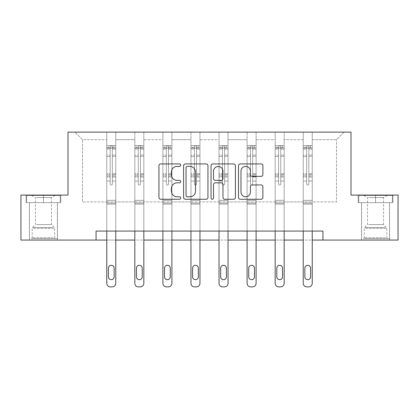<?xml version="1.0" encoding="UTF-8"?>
<svg xmlns="http://www.w3.org/2000/svg" width="419" height="419" viewBox="0 0 419 419"><rect width="100%" height="100%" fill="white"/><g stroke="black" fill="none" stroke-linecap="round" stroke-linejoin="round"><path stroke-width="0.31" stroke-dasharray="2.1 1.57" d="M180.715 165.17A1.236 1.236 0 0 0 179.479 163.934L160.713 163.934A1.765 1.765 0 0 0 158.948 165.704L158.948 197.49A1.765 1.765 0 0 0 160.713 199.255L179.479 199.255A1.236 1.236 0 0 0 180.715 198.019A1.236 1.236 0 0 0 179.479 196.783L177.048 196.783A5.651 5.651 0 0 1 171.397 191.132L171.397 188.482A5.651 5.651 0 0 1 177.048 182.831L179.479 182.831A1.236 1.236 0 0 0 180.715 181.595A1.236 1.236 0 0 0 179.479 180.359L177.048 180.359A5.651 5.651 0 0 1 171.397 174.707L171.397 172.057A5.651 5.651 0 0 1 177.048 166.406L179.479 166.406A1.236 1.236 0 0 0 180.715 165.17M375.56 202.644L392.922 202.644L358.198 202.644L375.56 202.644L375.56 195.086L358.198 195.086L392.922 195.086L375.56 195.086L375.56 202.644L358.737 202.644L392.383 202.644L375.56 202.644L375.56 195.448L358.737 195.448L392.383 195.448L375.56 195.448L375.56 202.644M375.56 240.066L389.591 240.066L375.56 240.066M43.44 202.644L60.802 202.644L43.44 202.644L43.44 195.086L60.802 195.086L26.078 195.086L43.44 195.086L43.44 202.644L26.617 202.644L60.263 202.644L43.44 202.644L43.44 195.448L26.617 195.448L60.263 195.448L43.44 195.448L43.44 202.644M43.44 240.066L57.471 240.066L43.44 240.066M398.05 195.086L398.05 240.066L20.95 240.066L20.95 195.086L67.998 195.086L67.998 132.121L351.002 132.121L351.002 195.086L398.05 195.086M312.234 201.927L312.234 139.674L336.52 139.674L344.078 132.121L312.234 132.121L344.078 132.121L336.52 139.674L312.234 139.674L312.234 132.121L312.234 231.073L303.236 231.073L312.234 231.073L303.236 231.073L312.234 231.073L312.234 132.121L284.166 132.121L312.234 132.121L312.234 201.927L336.52 201.927L336.52 139.674L336.52 201.927L312.234 201.927L312.234 231.073L312.234 201.927L284.166 201.927L303.236 201.927L303.236 139.674L303.236 201.927L312.234 201.927M275.168 132.121L284.166 132.121L284.166 231.073L275.168 231.073L284.166 231.073L275.168 231.073L284.166 231.073L284.166 132.121L256.098 132.121L275.168 132.121L275.168 231.073L275.168 132.121L275.168 201.927L256.098 201.927L275.168 201.927L275.168 139.674L256.098 139.674L256.098 201.927L256.098 132.121L256.098 231.073L247.1 231.073L256.098 231.073L247.1 231.073L256.098 231.073L256.098 132.121L228.03 132.121L256.098 132.121L256.098 139.674L275.168 139.674L275.168 132.121M219.037 132.121L228.03 132.121L228.03 231.073L219.037 231.073L228.03 231.073L219.037 231.073L228.03 231.073L228.03 132.121L199.963 132.121L219.037 132.121L219.037 231.073L219.037 132.121L219.037 201.927L199.963 201.927L219.037 201.927L219.037 139.674L199.963 139.674L199.963 201.927L199.963 132.121L199.963 231.073L190.97 231.073L199.963 231.073L190.97 231.073L199.963 231.073L199.963 132.121L171.9 132.121L199.963 132.121L199.963 139.674L219.037 139.674L219.037 132.121M162.902 132.121L171.9 132.121L171.9 231.073L162.902 231.073L171.9 231.073L162.902 231.073L171.9 231.073L171.9 132.121L143.832 132.121L162.902 132.121L162.902 231.073L162.902 132.121L162.902 201.927L143.832 201.927L162.902 201.927L162.902 139.674L143.832 139.674L143.832 201.927L143.832 132.121L143.832 231.073L134.834 231.073L143.832 231.073L134.834 231.073L143.832 231.073L143.832 132.121L115.764 132.121L143.832 132.121L143.832 139.674L162.902 139.674L162.902 132.121M106.766 132.121L115.764 132.121L115.764 231.073L106.766 231.073L115.764 231.073L106.766 231.073L115.764 231.073L115.764 132.121L74.922 132.121L106.766 132.121L106.766 231.073L106.766 132.121L106.766 201.927L82.48 201.927L82.48 139.674L106.766 139.674L82.48 139.674L74.922 132.121L82.48 139.674L82.48 201.927L106.766 201.927L106.766 132.121M96.066 240.066L96.066 231.073L96.066 240.066L96.066 231.073L322.934 231.073L96.066 231.073L322.934 231.073L322.934 240.066M303.236 139.674L284.166 139.674L284.166 201.927L284.166 132.121L284.166 139.674L303.236 139.674L303.236 132.121L303.236 231.073L303.236 139.674M247.1 139.674L247.1 201.927L228.03 201.927L247.1 201.927L247.1 139.674L228.03 139.674L228.03 201.927L228.03 132.121L228.03 139.674L247.1 139.674L247.1 132.121L247.1 231.073L247.1 139.674M190.97 139.674L190.97 201.927L171.9 201.927L190.97 201.927L190.97 139.674L171.9 139.674L171.9 201.927L171.9 132.121L171.9 139.674L190.97 139.674L190.97 132.121L190.97 231.073L190.97 139.674M134.834 139.674L134.834 201.927L115.764 201.927L134.834 201.927L134.834 139.674L115.764 139.674L115.764 201.927L115.764 132.121L115.764 139.674L134.834 139.674L134.834 132.121L134.834 231.073L134.834 139.674M115.764 231.073L115.764 181.055L115.764 200.345L115.764 181.055L112.344 181.055L115.764 181.055L112.344 181.055L115.764 181.055L115.764 174.728L112.344 174.728L115.764 174.728L115.764 173.707L112.344 173.707L115.764 173.707L115.764 156.434L112.344 156.434L112.344 183.972A1.079 1.079 0 0 1 111.265 185.051A1.079 1.079 0 0 0 112.344 183.972A1.079 1.079 -30.6 0 1 111.265 185.051A1.079 1.079 -30.6 0 1 110.187 183.972A1.079 1.079 149.4 0 0 111.265 185.051A1.079 1.079 149.4 0 0 112.344 183.972L112.344 156.434L115.764 156.434L115.764 149.085L112.344 149.085L112.344 156.434L112.344 148.462C111.627 147.834 110.909 147.834 110.187 148.462L110.187 174.728L110.187 148.462C110.904 147.834 111.627 147.834 112.344 148.462L112.344 149.085L115.764 149.085L115.764 181.055L115.764 176.98L112.344 176.98L112.344 183.972L112.344 176.98L115.764 176.98L115.764 175.959L112.344 175.959L112.344 176.98L112.344 175.959L115.764 175.959L115.764 155.15L112.344 155.15L115.764 155.15L115.764 147.802L112.344 147.802L112.344 145.87L112.344 175.959L112.344 147.802L115.764 147.802L115.764 145.65L115.764 147.991L106.766 147.991L106.766 145.65L108.568 145.65L108.568 147.986L106.814 147.986L108.568 147.986L108.568 145.65L106.766 145.65L106.766 147.991L115.717 147.986L108.568 147.986L113.968 147.986L113.968 145.65L108.568 145.65L115.717 145.65L106.814 145.65L115.764 145.65L113.968 145.65L113.968 147.986L115.764 147.991L115.764 145.65L115.764 283.281L115.764 204.121L106.766 204.121L106.766 240.066L115.764 240.066L115.764 204.121L106.766 204.121L106.766 200.345L106.766 283.281A3.598 3.598 149.4 0 0 110.37 286.879A3.598 3.598 -30.6 0 1 106.766 283.281L106.766 181.055L106.766 200.345L115.764 200.345L115.764 204.121L115.764 200.345L106.766 200.345L106.766 181.055L106.766 231.073L106.766 201.927L115.764 201.927L115.764 231.073L115.764 201.927L106.766 201.927L106.766 231.073M143.832 231.073L143.832 181.055L143.832 200.345L143.832 181.055L140.412 181.055L143.832 181.055L140.412 181.055L143.832 181.055L143.832 174.728L140.412 174.728L143.832 174.728L143.832 173.707L140.412 173.707L143.832 173.707L143.832 156.434L140.412 156.434L140.412 183.972A1.079 1.079 0 0 1 139.333 185.051A1.079 1.079 0 0 0 140.412 183.972A1.079 1.079 -30.6 0 1 139.333 185.051A1.079 1.079 -30.6 0 1 138.254 183.972A1.079 1.079 149.4 0 0 139.333 185.051A1.079 1.079 149.4 0 0 140.412 183.972L140.412 156.434L143.832 156.434L143.832 149.085L140.412 149.085L140.412 156.434L140.412 148.462C139.695 147.834 138.977 147.834 138.254 148.462L138.254 174.728L138.254 148.462C138.972 147.834 139.689 147.834 140.412 148.462L140.412 149.085L143.832 149.085L143.832 181.055L143.832 176.98L140.412 176.98L140.412 183.972L140.412 176.98L143.832 176.98L143.832 175.959L140.412 175.959L140.412 176.98L140.412 175.959L143.832 175.959L143.832 155.15L140.412 155.15L143.832 155.15L143.832 147.802L140.412 147.802L140.412 145.87L140.412 175.959L140.412 147.802L143.832 147.802L143.832 145.65L143.832 147.991L134.834 147.991L134.834 145.65L136.636 145.65L136.636 147.986L134.881 147.986L136.636 147.986L136.636 145.65L134.834 145.65L134.834 147.991L143.785 147.986L136.636 147.986L142.031 147.986L142.031 145.65L136.636 145.65L143.785 145.65L134.881 145.65L143.832 145.65L142.031 145.65L142.031 147.986L143.832 147.991L143.832 145.65L143.832 283.281L143.832 204.121L134.834 204.121L134.834 240.066L143.832 240.066L143.832 204.121L134.834 204.121L134.834 200.345L134.834 283.281A3.598 3.598 149.4 0 0 138.432 286.879A3.598 3.598 -30.6 0 1 134.834 283.281L134.834 181.055L134.834 200.345L143.832 200.345L143.832 204.121L143.832 200.345L134.834 200.345L134.834 181.055L134.834 231.073L134.834 201.927L143.832 201.927L143.832 231.073L143.832 201.927L134.834 201.927L134.834 231.073M171.9 231.073L171.9 181.055L171.9 200.345L171.9 181.055L168.48 181.055L171.9 181.055L168.48 181.055L171.9 181.055L171.9 174.728L168.48 174.728L171.9 174.728L171.9 173.707L168.48 173.707L171.9 173.707L171.9 156.434L168.48 156.434L168.48 183.972A1.079 1.079 0 0 1 167.401 185.051A1.079 1.079 0 0 0 168.48 183.972A1.079 1.079 -30.6 0 1 167.401 185.051A1.079 1.079 -30.6 0 1 166.322 183.972A1.079 1.079 149.4 0 0 167.401 185.051A1.079 1.079 149.4 0 0 168.48 183.972L168.48 156.434L171.9 156.434L171.9 149.085L168.48 149.085L168.48 156.434L168.48 148.462C167.762 147.834 167.04 147.834 166.322 148.462L166.322 174.728L166.322 148.462C167.04 147.834 167.757 147.834 168.48 148.462L168.48 149.085L171.9 149.085L171.9 181.055L171.9 176.98L168.48 176.98L168.48 183.972L168.48 176.98L171.9 176.98L171.9 175.959L168.48 175.959L168.48 176.98L168.48 175.959L171.9 175.959L171.9 155.15L168.48 155.15L171.9 155.15L171.9 147.802L168.48 147.802L168.48 145.87L168.48 175.959L168.48 147.802L171.9 147.802L171.9 145.65L171.9 147.991L162.902 147.991L162.902 145.65L164.704 145.65L164.704 147.986L162.949 147.986L164.704 147.986L164.704 145.65L162.902 145.65L162.902 147.991L171.853 147.986L164.704 147.986L170.098 147.986L170.098 145.65L164.704 145.65L171.853 145.65L162.949 145.65L171.9 145.65L170.098 145.65L170.098 147.986L171.9 147.991L171.9 145.65L171.9 283.281L171.9 204.121L162.902 204.121L162.902 240.066L171.9 240.066L171.9 204.121L162.902 204.121L162.902 200.345L162.902 283.281A3.598 3.598 149.4 0 0 166.5 286.879A3.598 3.598 -30.6 0 1 162.902 283.281L162.902 181.055L162.902 200.345L171.9 200.345L171.9 204.121L171.9 200.345L162.902 200.345L162.902 181.055L162.902 231.073L162.902 201.927L171.9 201.927L171.9 231.073L171.9 201.927L162.902 201.927L162.902 231.073M199.963 231.073L199.963 181.055L199.963 200.345L199.963 181.055L196.548 181.055L199.963 181.055L196.548 181.055L199.963 181.055L199.963 174.728L196.548 174.728L199.963 174.728L199.963 173.707L196.548 173.707L199.963 173.707L199.963 156.434L196.548 156.434L196.548 183.972A1.079 1.079 0 0 1 195.469 185.051A1.079 1.079 0 0 0 196.548 183.972A1.079 1.079 -30.6 0 1 195.469 185.051A1.079 1.079 -30.6 0 1 194.39 183.972A1.079 1.079 149.4 0 0 195.469 185.051A1.079 1.079 149.4 0 0 196.548 183.972L196.548 156.434L199.963 156.434L199.963 149.085L196.548 149.085L196.548 156.434L196.548 148.462C195.83 147.834 195.107 147.834 194.39 148.462L194.39 174.728L194.39 148.462C195.107 147.834 195.825 147.834 196.548 148.462L196.548 149.085L199.963 149.085L199.963 181.055L199.963 176.98L196.548 176.98L196.548 183.972L196.548 176.98L199.963 176.98L199.963 175.959L196.548 175.959L196.548 176.98L196.548 175.959L199.963 175.959L199.963 155.15L196.548 155.15L199.963 155.15L199.963 147.802L196.548 147.802L196.548 145.87L196.548 175.959L196.548 147.802L199.963 147.802L199.963 145.65L199.963 147.991L190.97 147.991L190.97 145.65L192.766 145.65L192.766 147.986L191.012 147.986L192.766 147.986L192.766 145.65L190.97 145.65L190.97 147.991L199.921 147.986L192.766 147.986L198.166 147.986L198.166 145.65L192.766 145.65L199.921 145.65L191.012 145.65L199.963 145.65L198.166 145.65L198.166 147.986L199.963 147.991L199.963 145.65L199.963 283.281L199.963 204.121L190.97 204.121L190.97 240.066L199.963 240.066L199.963 204.121L190.97 204.121L190.97 200.345L190.97 283.281A3.598 3.598 149.4 0 0 194.568 286.879A3.598 3.598 -30.6 0 1 190.97 283.281L190.97 181.055L190.97 200.345L199.963 200.345L199.963 204.121L199.963 200.345L190.97 200.345L190.97 181.055L190.97 231.073L190.97 201.927L199.963 201.927L199.963 231.073L199.963 201.927L190.97 201.927L190.97 231.073M228.03 231.073L228.03 181.055L228.03 200.345L228.03 181.055L224.61 181.055L228.03 181.055L224.61 181.055L228.03 181.055L228.03 174.728L224.61 174.728L228.03 174.728L228.03 173.707L224.61 173.707L228.03 173.707L228.03 156.434L224.61 156.434L224.61 183.972A1.079 1.079 0 0 1 223.531 185.051A1.079 1.079 0 0 0 224.61 183.972A1.079 1.079 -30.6 0 1 223.531 185.051A1.079 1.079 -30.6 0 1 222.452 183.972A1.079 1.079 149.4 0 0 223.531 185.051A1.079 1.079 149.4 0 0 224.61 183.972L224.61 156.434L228.03 156.434L228.03 149.085L224.61 149.085L224.61 156.434L224.61 148.462C223.893 147.834 223.175 147.834 222.452 148.462L222.452 174.728L222.452 148.462C223.17 147.834 223.893 147.834 224.61 148.462L224.61 149.085L228.03 149.085L228.03 181.055L228.03 176.98L224.61 176.98L224.61 183.972L224.61 176.98L228.03 176.98L228.03 175.959L224.61 175.959L224.61 176.98L224.61 175.959L228.03 175.959L228.03 155.15L224.61 155.15L228.03 155.15L228.03 147.802L224.61 147.802L224.61 145.87L224.61 175.959L224.61 147.802L228.03 147.802L228.03 145.65L228.03 147.991L219.037 147.991L219.037 145.65L220.834 145.65L220.834 147.986L219.079 147.986L220.834 147.986L220.834 145.65L219.037 145.65L219.037 147.991L227.988 147.986L220.834 147.986L226.234 147.986L226.234 145.65L220.834 145.65L227.988 145.65L219.079 145.65L228.03 145.65L226.234 145.65L226.234 147.986L228.03 147.991L228.03 145.65L228.03 283.281L228.03 204.121L219.037 204.121L219.037 240.066L228.03 240.066L228.03 204.121L219.037 204.121L219.037 200.345L219.037 283.281A3.598 3.598 149.4 0 0 222.636 286.879A3.598 3.598 -30.6 0 1 219.037 283.281L219.037 181.055L219.037 200.345L228.03 200.345L228.03 204.121L228.03 200.345L219.037 200.345L219.037 181.055L219.037 231.073L219.037 201.927L228.03 201.927L228.03 231.073L228.03 201.927L219.037 201.927L219.037 231.073M256.098 231.073L256.098 181.055L256.098 200.345L256.098 181.055L252.678 181.055L256.098 181.055L252.678 181.055L256.098 181.055L256.098 174.728L252.678 174.728L256.098 174.728L256.098 173.707L252.678 173.707L256.098 173.707L256.098 156.434L252.678 156.434L252.678 183.972A1.079 1.079 0 0 1 251.599 185.051A1.079 1.079 0 0 0 252.678 183.972A1.079 1.079 -30.6 0 1 251.599 185.051A1.079 1.079 -30.6 0 1 250.52 183.972A1.079 1.079 149.4 0 0 251.599 185.051A1.079 1.079 149.4 0 0 252.678 183.972L252.678 156.434L256.098 156.434L256.098 149.085L252.678 149.085L252.678 156.434L252.678 148.462C251.96 147.834 251.243 147.834 250.52 148.462L250.52 174.728L250.52 148.462C251.238 147.834 251.96 147.834 252.678 148.462L252.678 149.085L256.098 149.085L256.098 181.055L256.098 176.98L252.678 176.98L252.678 183.972L252.678 176.98L256.098 176.98L256.098 175.959L252.678 175.959L252.678 176.98L252.678 175.959L256.098 175.959L256.098 155.15L252.678 155.15L256.098 155.15L256.098 147.802L252.678 147.802L252.678 145.87L252.678 175.959L252.678 147.802L256.098 147.802L256.098 145.65L256.098 147.991L247.1 147.991L247.1 145.65L248.902 145.65L248.902 147.986L247.147 147.986L248.902 147.986L248.902 145.65L247.1 145.65L247.1 147.991L256.051 147.986L248.902 147.986L254.296 147.986L254.296 145.65L248.902 145.65L256.051 145.65L247.147 145.65L256.098 145.65L254.296 145.65L254.296 147.986L256.098 147.991L256.098 145.65L256.098 283.281L256.098 204.121L247.1 204.121L247.1 240.066L256.098 240.066L256.098 204.121L247.1 204.121L247.1 200.345L247.1 283.281A3.598 3.598 149.4 0 0 250.698 286.879A3.598 3.598 -30.6 0 1 247.1 283.281L247.1 181.055L247.1 200.345L256.098 200.345L256.098 204.121L256.098 200.345L247.1 200.345L247.1 181.055L247.1 231.073L247.1 201.927L256.098 201.927L256.098 231.073L256.098 201.927L247.1 201.927L247.1 231.073M284.166 231.073L284.166 181.055L284.166 200.345L284.166 181.055L280.746 181.055L284.166 181.055L280.746 181.055L284.166 181.055L284.166 174.728L280.746 174.728L284.166 174.728L284.166 173.707L280.746 173.707L284.166 173.707L284.166 156.434L280.746 156.434L280.746 183.972A1.079 1.079 0 0 1 279.667 185.051A1.079 1.079 0 0 0 280.746 183.972A1.079 1.079 -30.6 0 1 279.667 185.051A1.079 1.079 -30.6 0 1 278.588 183.972A1.079 1.079 149.4 0 0 279.667 185.051A1.079 1.079 149.4 0 0 280.746 183.972L280.746 156.434L284.166 156.434L284.166 149.085L280.746 149.085L280.746 156.434L280.746 148.462C280.028 147.834 279.311 147.834 278.588 148.462L278.588 174.728L278.588 148.462C279.305 147.834 280.023 147.834 280.746 148.462L280.746 149.085L284.166 149.085L284.166 181.055L284.166 176.98L280.746 176.98L280.746 183.972L280.746 176.98L284.166 176.98L284.166 175.959L280.746 175.959L280.746 176.98L280.746 175.959L284.166 175.959L284.166 155.15L280.746 155.15L284.166 155.15L284.166 147.802L280.746 147.802L280.746 145.87L280.746 175.959L280.746 147.802L284.166 147.802L284.166 145.65L284.166 147.991L275.168 147.991L275.168 145.65L276.969 145.65L276.969 147.986L275.215 147.986L276.969 147.986L276.969 145.65L275.168 145.65L275.168 147.991L284.119 147.986L276.969 147.986L282.364 147.986L282.364 145.65L276.969 145.65L284.119 145.65L275.215 145.65L284.166 145.65L282.364 145.65L282.364 147.986L284.166 147.991L284.166 145.65L284.166 283.281L284.166 204.121L275.168 204.121L275.168 240.066L284.166 240.066L284.166 204.121L275.168 204.121L275.168 200.345L275.168 283.281A3.598 3.598 149.4 0 0 278.766 286.879A3.598 3.598 -30.6 0 1 275.168 283.281L275.168 181.055L275.168 200.345L284.166 200.345L284.166 204.121L284.166 200.345L275.168 200.345L275.168 181.055L275.168 231.073L275.168 201.927L284.166 201.927L284.166 231.073L284.166 201.927L275.168 201.927L275.168 231.073M312.234 231.073L312.234 181.055L312.234 200.345L312.234 181.055L308.813 181.055L312.234 181.055L308.813 181.055L312.234 181.055L312.234 174.728L308.813 174.728L312.234 174.728L312.234 173.707L308.813 173.707L312.234 173.707L312.234 156.434L308.813 156.434L308.813 183.972A1.079 1.079 0 0 1 307.735 185.051A1.079 1.079 0 0 0 308.813 183.972A1.079 1.079 -30.6 0 1 307.735 185.051A1.079 1.079 -30.6 0 1 306.656 183.972A1.079 1.079 149.4 0 0 307.735 185.051A1.079 1.079 149.4 0 0 308.813 183.972L308.813 156.434L312.234 156.434L312.234 149.085L308.813 149.085L308.813 156.434L308.813 148.462C308.096 147.834 307.373 147.834 306.656 148.462L306.656 174.728L306.656 148.462C307.373 147.834 308.091 147.834 308.813 148.462L308.813 149.085L312.234 149.085L312.234 181.055L312.234 176.98L308.813 176.98L308.813 183.972L308.813 176.98L312.234 176.98L312.234 175.959L308.813 175.959L308.813 176.98L308.813 175.959L312.234 175.959L312.234 155.15L308.813 155.15L312.234 155.15L312.234 147.802L308.813 147.802L308.813 145.87L308.813 175.959L308.813 147.802L312.234 147.802L312.234 145.65L312.234 147.991L303.236 147.991L303.236 145.65L305.032 145.65L305.032 147.986L303.283 147.986L305.032 147.986L305.032 145.65L303.236 145.65L303.236 147.991L312.186 147.986L305.032 147.986L310.432 147.986L310.432 145.65L305.032 145.65L312.186 145.65L303.283 145.65L312.234 145.65L310.432 145.65L310.432 147.986L312.234 147.991L312.234 145.65L312.234 283.281L312.234 204.121L303.236 204.121L303.236 240.066L312.234 240.066L312.234 204.121L303.236 204.121L303.236 200.345L303.236 283.281A3.598 3.598 149.4 0 0 306.834 286.879A3.598 3.598 -30.6 0 1 303.236 283.281L303.236 181.055L303.236 200.345L312.234 200.345L312.234 204.121L312.234 200.345L303.236 200.345L303.236 181.055L303.236 231.073M207.955 197.49L207.955 165.704A1.765 1.765 0 0 0 206.19 163.934L185.35 163.934A1.765 1.765 0 0 0 183.585 165.704L183.585 197.49A1.765 1.765 0 0 0 185.35 199.255L206.19 199.255A1.765 1.765 0 0 0 207.955 197.49M187.293 166.406A1.236 1.236 0 0 0 186.057 167.642L186.057 195.547A1.236 1.236 0 0 0 187.293 196.783L189.854 196.783A5.651 5.651 0 0 0 195.505 191.132L195.505 172.057A5.651 5.651 0 0 0 189.854 166.406L187.293 166.406M212.81 163.934L233.65 163.934A1.765 1.765 0 0 1 235.415 165.704L235.415 197.49A1.765 1.765 0 0 1 233.65 199.255L224.731 199.255A1.765 1.765 0 0 1 222.966 197.49L222.966 184.596A1.765 1.765 0 0 0 221.201 182.831L215.282 182.831A1.765 1.765 0 0 0 213.517 184.596L213.517 198.019A1.236 1.236 0 0 1 212.281 199.255A1.236 1.236 0 0 1 211.045 198.019L211.045 165.704A1.765 1.765 0 0 1 212.81 163.934M222.966 171.219A4.724 4.724 0 0 0 218.241 166.495A4.724 4.724 0 0 0 213.517 171.219L213.517 178.594A1.765 1.765 0 0 0 215.282 180.359L221.201 180.359A1.765 1.765 0 0 0 222.966 178.594L222.966 171.219M252.191 176.383L261.11 176.383A1.765 1.765 0 0 0 262.875 174.618L262.875 165.704A1.765 1.765 0 0 0 261.11 163.934L240.27 163.934A1.765 1.765 0 0 0 238.505 165.704L238.505 197.49A1.765 1.765 0 0 0 240.27 199.255L261.11 199.255A1.765 1.765 0 0 0 262.875 197.49L262.875 186.717A1.765 1.765 0 0 0 261.11 184.952L252.191 184.952A1.765 1.765 0 0 0 250.426 186.717L250.426 192.059A4.724 4.724 0 0 1 245.702 196.783A4.724 4.724 0 0 1 240.977 192.059L240.977 171.13A4.724 4.724 0 0 1 245.702 166.406A4.724 4.724 0 0 1 250.426 171.13L250.426 174.618A1.765 1.765 0 0 0 252.191 176.383M60.802 202.644L60.802 195.086L60.802 202.644M26.078 202.644L26.078 195.086L26.078 202.644M358.198 202.644L358.198 195.086L358.198 202.644M392.922 202.644L392.922 195.086L392.922 202.644M106.766 145.65L106.766 181.055L110.187 181.055L110.187 183.972L110.187 175.959L110.187 183.972A1.079 1.079 0 0 0 111.265 185.051A1.079 1.079 0 0 1 110.187 183.972L110.187 174.728L110.187 181.055L106.766 181.055L110.187 181.055L106.766 181.055L106.766 174.728L106.766 181.055L106.766 176.98L110.187 176.98L106.766 176.98L106.766 175.959L110.187 175.959L110.187 155.15L110.187 175.959L106.766 175.959L106.766 155.15L110.187 155.15L110.187 147.802L110.187 155.15L106.766 155.15L106.766 147.802L110.187 147.802L110.187 145.87L110.187 147.802L106.766 147.802L106.766 145.65M106.766 147.991L106.766 174.728L110.187 174.728L106.766 174.728L106.766 173.707L110.187 173.707L106.766 173.707L106.766 156.434L110.187 156.434L106.766 156.434L106.766 149.085L110.187 149.085L106.766 149.085L106.766 147.991M108.39 276.807A2.881 2.881 149.4 0 0 111.265 279.683A2.881 2.881 149.4 0 0 114.146 276.807L114.146 268.17A2.881 2.881 149.4 0 0 111.265 265.29A2.881 2.881 149.4 0 0 108.39 268.17L108.39 276.807A2.881 2.881 0 0 0 111.265 279.683A2.881 2.881 0 0 0 114.146 276.807L114.146 268.17L114.146 276.807M115.764 283.281A3.598 3.598 0 0 1 112.166 286.879A3.598 3.598 149.4 0 0 115.764 283.281A3.598 3.598 -30.6 0 1 112.166 286.879L110.37 286.879A3.598 3.598 0 0 1 106.766 283.281M112.344 145.87L110.187 145.87L112.344 145.87L112.344 148.462L112.344 145.87M110.187 148.462L110.187 145.87L110.187 148.462M108.39 268.17A2.881 2.881 0 0 1 111.265 265.29A2.881 2.881 0 0 1 114.146 268.17M112.166 286.879L110.37 286.879M134.834 145.65L134.834 181.055L138.254 181.055L138.254 183.972L138.254 175.959L138.254 183.972A1.079 1.079 0 0 0 139.333 185.051A1.079 1.079 0 0 1 138.254 183.972L138.254 174.728L138.254 181.055L134.834 181.055L138.254 181.055L134.834 181.055L134.834 174.728L134.834 181.055L134.834 176.98L138.254 176.98L134.834 176.98L134.834 175.959L138.254 175.959L138.254 155.15L138.254 175.959L134.834 175.959L134.834 155.15L138.254 155.15L138.254 147.802L138.254 155.15L134.834 155.15L134.834 147.802L138.254 147.802L138.254 145.87L138.254 147.802L134.834 147.802L134.834 145.65M134.834 147.991L134.834 174.728L138.254 174.728L134.834 174.728L134.834 173.707L138.254 173.707L134.834 173.707L134.834 156.434L138.254 156.434L134.834 156.434L134.834 149.085L138.254 149.085L134.834 149.085L134.834 147.991M136.453 276.807A2.881 2.881 149.4 0 0 139.333 279.683A2.881 2.881 149.4 0 0 142.214 276.807L142.214 268.17A2.881 2.881 149.4 0 0 139.333 265.29A2.881 2.881 149.4 0 0 136.453 268.17L136.453 276.807A2.881 2.881 0 0 0 139.333 279.683A2.881 2.881 0 0 0 142.214 276.807L142.214 268.17L142.214 276.807M143.832 283.281A3.598 3.598 0 0 1 140.234 286.879A3.598 3.598 149.4 0 0 143.832 283.281A3.598 3.598 -30.6 0 1 140.234 286.879L138.432 286.879A3.598 3.598 0 0 1 134.834 283.281M140.412 145.87L138.254 145.87L140.412 145.87L140.412 148.462L140.412 145.87M138.254 148.462L138.254 145.87L138.254 148.462M162.902 145.65L162.902 181.055L166.322 181.055L166.322 183.972L166.322 175.959L166.322 183.972A1.079 1.079 0 0 0 167.401 185.051A1.079 1.079 0 0 1 166.322 183.972L166.322 174.728L166.322 181.055L162.902 181.055L166.322 181.055L162.902 181.055L162.902 174.728L162.902 181.055L162.902 176.98L166.322 176.98L162.902 176.98L162.902 175.959L166.322 175.959L166.322 155.15L166.322 175.959L162.902 175.959L162.902 155.15L166.322 155.15L166.322 147.802L166.322 155.15L162.902 155.15L162.902 147.802L166.322 147.802L166.322 145.87L166.322 147.802L162.902 147.802L162.902 145.65M162.902 147.991L162.902 174.728L166.322 174.728L162.902 174.728L162.902 173.707L166.322 173.707L162.902 173.707L162.902 156.434L166.322 156.434L162.902 156.434L162.902 149.085L166.322 149.085L162.902 149.085L162.902 147.991M164.52 276.807A2.881 2.881 149.4 0 0 167.401 279.683A2.881 2.881 149.4 0 0 170.276 276.807L170.276 268.17A2.881 2.881 149.4 0 0 167.401 265.29A2.881 2.881 149.4 0 0 164.52 268.17L164.52 276.807A2.881 2.881 0 0 0 167.401 279.683A2.881 2.881 0 0 0 170.276 276.807L170.276 268.17L170.276 276.807M171.9 283.281A3.598 3.598 0 0 1 168.302 286.879A3.598 3.598 149.4 0 0 171.9 283.281A3.598 3.598 -30.6 0 1 168.302 286.879L166.5 286.879A3.598 3.598 0 0 1 162.902 283.281M168.48 145.87L166.322 145.87L168.48 145.87L168.48 148.462L168.48 145.87M166.322 148.462L166.322 145.87L166.322 148.462M136.453 268.17A2.881 2.881 0 0 1 139.333 265.29A2.881 2.881 0 0 1 142.214 268.17M140.234 286.879L138.432 286.879M164.52 268.17A2.881 2.881 0 0 1 167.401 265.29A2.881 2.881 0 0 1 170.276 268.17M168.302 286.879L166.5 286.879M32.923 238.626L55.586 238.626L32.923 238.626M53.176 237.73L32.195 237.73L53.176 237.73M33.311 195.448L55.135 195.448L33.311 195.448M36.505 197.579L51.448 197.579L36.505 197.579M36.505 224.594L51.448 224.594L36.505 224.594M31.362 238.626L57.382 238.626L31.362 238.626M31.362 202.644L57.382 202.644L31.362 202.644M60.263 202.644L60.263 195.448L60.263 202.644M26.617 202.644L26.617 195.448L26.617 202.644M365.043 238.626L387.706 238.626L365.043 238.626M385.297 237.73L364.315 237.73L385.297 237.73M365.431 195.448L387.256 195.448L365.431 195.448M368.626 197.579L383.568 197.579L368.626 197.579M368.626 224.594L383.568 224.594L368.626 224.594M363.488 238.626L389.502 238.626L363.488 238.626M363.488 202.644L389.502 202.644L363.488 202.644M392.383 202.644L392.383 195.448L392.383 202.644M358.737 202.644L358.737 195.448L358.737 202.644M190.97 145.65L190.97 181.055L194.39 181.055L194.39 183.972L194.39 175.959L194.39 183.972A1.079 1.079 0 0 0 195.469 185.051A1.079 1.079 0 0 1 194.39 183.972L194.39 174.728L194.39 181.055L190.97 181.055L194.39 181.055L190.97 181.055L190.97 174.728L190.97 181.055L190.97 176.98L194.39 176.98L190.97 176.98L190.97 175.959L194.39 175.959L194.39 155.15L194.39 175.959L190.97 175.959L190.97 155.15L194.39 155.15L194.39 147.802L194.39 155.15L190.97 155.15L190.97 147.802L194.39 147.802L194.39 145.87L194.39 147.802L190.97 147.802L190.97 145.65M190.97 147.991L190.97 174.728L194.39 174.728L190.97 174.728L190.97 173.707L194.39 173.707L190.97 173.707L190.97 156.434L194.39 156.434L190.97 156.434L190.97 149.085L194.39 149.085L190.97 149.085L190.97 147.991M192.588 276.807A2.881 2.881 149.4 0 0 195.469 279.683A2.881 2.881 149.4 0 0 198.344 276.807L198.344 268.17A2.881 2.881 149.4 0 0 195.469 265.29A2.881 2.881 149.4 0 0 192.588 268.17L192.588 276.807A2.881 2.881 0 0 0 195.469 279.683A2.881 2.881 0 0 0 198.344 276.807L198.344 268.17L198.344 276.807M199.963 283.281A3.598 3.598 0 0 1 196.364 286.879A3.598 3.598 149.4 0 0 199.963 283.281A3.598 3.598 -30.6 0 1 196.364 286.879L194.568 286.879A3.598 3.598 0 0 1 190.97 283.281M196.548 145.87L194.39 145.87L196.548 145.87L196.548 148.462L196.548 145.87M194.39 148.462L194.39 145.87L194.39 148.462M192.588 268.17A2.881 2.881 0 0 1 195.469 265.29A2.881 2.881 0 0 1 198.344 268.17M196.364 286.879L194.568 286.879M219.037 145.65L219.037 181.055L222.452 181.055L222.452 183.972L222.452 175.959L222.452 183.972A1.079 1.079 0 0 0 223.531 185.051A1.079 1.079 0 0 1 222.452 183.972L222.452 174.728L222.452 181.055L219.037 181.055L222.452 181.055L219.037 181.055L219.037 174.728L219.037 181.055L219.037 176.98L222.452 176.98L219.037 176.98L219.037 175.959L222.452 175.959L222.452 155.15L222.452 175.959L219.037 175.959L219.037 155.15L222.452 155.15L222.452 147.802L222.452 155.15L219.037 155.15L219.037 147.802L222.452 147.802L222.452 145.87L222.452 147.802L219.037 147.802L219.037 145.65M219.037 147.991L219.037 174.728L222.452 174.728L219.037 174.728L219.037 173.707L222.452 173.707L219.037 173.707L219.037 156.434L222.452 156.434L219.037 156.434L219.037 149.085L222.452 149.085L219.037 149.085L219.037 147.991M220.656 276.807A2.881 2.881 149.4 0 0 223.531 279.683A2.881 2.881 149.4 0 0 226.412 276.807L226.412 268.17A2.881 2.881 149.4 0 0 223.531 265.29A2.881 2.881 149.4 0 0 220.656 268.17L220.656 276.807A2.881 2.881 0 0 0 223.531 279.683A2.881 2.881 0 0 0 226.412 276.807L226.412 268.17L226.412 276.807M228.03 283.281A3.598 3.598 0 0 1 224.432 286.879A3.598 3.598 149.4 0 0 228.03 283.281A3.598 3.598 -30.6 0 1 224.432 286.879L222.636 286.879A3.598 3.598 0 0 1 219.037 283.281M224.61 145.87L222.452 145.87L224.61 145.87L224.61 148.462L224.61 145.87M222.452 148.462L222.452 145.87L222.452 148.462M220.656 268.17A2.881 2.881 0 0 1 223.531 265.29A2.881 2.881 0 0 1 226.412 268.17M224.432 286.879L222.636 286.879M247.1 145.65L247.1 181.055L250.52 181.055L250.52 183.972L250.52 175.959L250.52 183.972A1.079 1.079 0 0 0 251.599 185.051A1.079 1.079 0 0 1 250.52 183.972L250.52 174.728L250.52 181.055L247.1 181.055L250.52 181.055L247.1 181.055L247.1 174.728L247.1 181.055L247.1 176.98L250.52 176.98L247.1 176.98L247.1 175.959L250.52 175.959L250.52 155.15L250.52 175.959L247.1 175.959L247.1 155.15L250.52 155.15L250.52 147.802L250.52 155.15L247.1 155.15L247.1 147.802L250.52 147.802L250.52 145.87L250.52 147.802L247.1 147.802L247.1 145.65M247.1 147.991L247.1 174.728L250.52 174.728L247.1 174.728L247.1 173.707L250.52 173.707L247.1 173.707L247.1 156.434L250.52 156.434L247.1 156.434L247.1 149.085L250.52 149.085L247.1 149.085L247.1 147.991M248.724 276.807A2.881 2.881 149.4 0 0 251.599 279.683A2.881 2.881 149.4 0 0 254.48 276.807L254.48 268.17A2.881 2.881 149.4 0 0 251.599 265.29A2.881 2.881 149.4 0 0 248.724 268.17L248.724 276.807A2.881 2.881 0 0 0 251.599 279.683A2.881 2.881 0 0 0 254.48 276.807L254.48 268.17L254.48 276.807M256.098 283.281A3.598 3.598 0 0 1 252.5 286.879A3.598 3.598 149.4 0 0 256.098 283.281A3.598 3.598 -30.6 0 1 252.5 286.879L250.698 286.879A3.598 3.598 0 0 1 247.1 283.281M252.678 145.87L250.52 145.87L252.678 145.87L252.678 148.462L252.678 145.87M250.52 148.462L250.52 145.87L250.52 148.462M248.724 268.17A2.881 2.881 0 0 1 251.599 265.29A2.881 2.881 0 0 1 254.48 268.17M252.5 286.879L250.698 286.879M275.168 145.65L275.168 181.055L278.588 181.055L278.588 183.972L278.588 175.959L278.588 183.972A1.079 1.079 0 0 0 279.667 185.051A1.079 1.079 0 0 1 278.588 183.972L278.588 174.728L278.588 181.055L275.168 181.055L278.588 181.055L275.168 181.055L275.168 174.728L275.168 181.055L275.168 176.98L278.588 176.98L275.168 176.98L275.168 175.959L278.588 175.959L278.588 155.15L278.588 175.959L275.168 175.959L275.168 155.15L278.588 155.15L278.588 147.802L278.588 155.15L275.168 155.15L275.168 147.802L278.588 147.802L278.588 145.87L278.588 147.802L275.168 147.802L275.168 145.65M275.168 147.991L275.168 174.728L278.588 174.728L275.168 174.728L275.168 173.707L278.588 173.707L275.168 173.707L275.168 156.434L278.588 156.434L275.168 156.434L275.168 149.085L278.588 149.085L275.168 149.085L275.168 147.991M276.786 276.807A2.881 2.881 149.4 0 0 279.667 279.683A2.881 2.881 149.4 0 0 282.547 276.807L282.547 268.17A2.881 2.881 149.4 0 0 279.667 265.29A2.881 2.881 149.4 0 0 276.786 268.17L276.786 276.807A2.881 2.881 0 0 0 279.667 279.683A2.881 2.881 0 0 0 282.547 276.807L282.547 268.17L282.547 276.807M284.166 283.281A3.598 3.598 0 0 1 280.568 286.879A3.598 3.598 149.4 0 0 284.166 283.281A3.598 3.598 -30.6 0 1 280.568 286.879L278.766 286.879A3.598 3.598 0 0 1 275.168 283.281M280.746 145.87L278.588 145.87L280.746 145.87L280.746 148.462L280.746 145.87M278.588 148.462L278.588 145.87L278.588 148.462M276.786 268.17A2.881 2.881 0 0 1 279.667 265.29A2.881 2.881 0 0 1 282.547 268.17M280.568 286.879L278.766 286.879M303.236 145.65L303.236 181.055L306.656 181.055L306.656 183.972L306.656 175.959L306.656 183.972A1.079 1.079 0 0 0 307.735 185.051A1.079 1.079 0 0 1 306.656 183.972L306.656 174.728L306.656 181.055L303.236 181.055L306.656 181.055L303.236 181.055L303.236 174.728L303.236 181.055L303.236 176.98L306.656 176.98L303.236 176.98L303.236 175.959L306.656 175.959L306.656 155.15L306.656 175.959L303.236 175.959L303.236 155.15L306.656 155.15L306.656 147.802L306.656 155.15L303.236 155.15L303.236 147.802L306.656 147.802L306.656 145.87L306.656 147.802L303.236 147.802L303.236 145.65M303.236 147.991L303.236 174.728L306.656 174.728L303.236 174.728L303.236 173.707L306.656 173.707L303.236 173.707L303.236 156.434L306.656 156.434L303.236 156.434L303.236 149.085L306.656 149.085L303.236 149.085L303.236 147.991M304.854 276.807A2.881 2.881 149.4 0 0 307.735 279.683A2.881 2.881 149.4 0 0 310.61 276.807L310.61 268.17A2.881 2.881 149.4 0 0 307.735 265.29A2.881 2.881 149.4 0 0 304.854 268.17L304.854 276.807A2.881 2.881 0 0 0 307.735 279.683A2.881 2.881 0 0 0 310.61 276.807L310.61 268.17L310.61 276.807M312.234 283.281A3.598 3.598 0 0 1 308.63 286.879A3.598 3.598 149.4 0 0 312.234 283.281A3.598 3.598 -30.6 0 1 308.63 286.879L306.834 286.879A3.598 3.598 0 0 1 303.236 283.281M308.813 145.87L306.656 145.87L308.813 145.87L308.813 148.462L308.813 145.87M306.656 148.462L306.656 145.87L306.656 148.462M304.854 268.17A2.881 2.881 0 0 1 307.735 265.29A2.881 2.881 0 0 1 310.61 268.17M308.63 286.879L306.834 286.879M115.764 203.105L106.766 203.105L115.764 203.105M143.832 203.105L134.834 203.105L143.832 203.105M171.9 203.105L162.902 203.105L171.9 203.105M33.703 228.355L54.685 228.355L33.703 228.355M52.857 227.465L32.562 227.465L52.857 227.465M365.824 228.355L386.805 228.355L365.824 228.355M384.977 227.465L364.687 227.465L384.977 227.465M199.963 203.105L190.97 203.105L199.963 203.105M228.03 203.105L219.037 203.105L228.03 203.105M256.098 203.105L247.1 203.105L256.098 203.105M284.166 203.105L275.168 203.105L284.166 203.105M312.234 203.105L303.236 203.105L312.234 203.105M361.529 240.066L361.529 202.644M29.409 240.066L29.409 202.644M57.471 240.066L57.471 202.644M389.591 240.066L389.591 202.644M31.744 195.448L35.432 197.579L35.432 224.594L32.562 227.465L32.195 228.355L32.195 237.73L31.294 238.626M57.382 238.626L57.382 202.644M29.498 238.626L29.498 202.644M55.135 195.448L51.448 197.579L51.448 224.594L54.313 227.465L54.685 228.355L54.685 237.73L55.586 238.626M363.865 195.448L367.552 197.579L367.552 224.594L364.687 227.465L364.315 228.355L364.315 237.73L363.414 238.626M389.502 238.626L389.502 202.644M361.618 238.626L361.618 202.644M387.256 195.448L383.568 197.579L383.568 224.594L386.438 227.465L386.805 228.355L386.805 237.73L387.706 238.626"/><path stroke-width="0.63" d="M180.715 165.17A1.236 1.236 0 0 0 179.479 163.934L160.713 163.934A1.765 1.765 0 0 0 158.948 165.704L158.948 197.49A1.765 1.765 0 0 0 160.713 199.255L179.479 199.255A1.236 1.236 0 0 0 180.715 198.019A1.236 1.236 0 0 0 179.479 196.783L177.048 196.783A5.651 5.651 0 0 1 171.397 191.132L171.397 188.482A5.651 5.651 0 0 1 177.048 182.831L179.479 182.831A1.236 1.236 0 0 0 180.715 181.595A1.236 1.236 0 0 0 179.479 180.359L177.048 180.359A5.651 5.651 0 0 1 171.397 174.707L171.397 172.057A5.651 5.651 0 0 1 177.048 166.406L179.479 166.406A1.236 1.236 0 0 0 180.715 165.17M261.11 176.383A1.765 1.765 0 0 0 262.875 174.618L262.875 165.704A1.765 1.765 0 0 0 261.11 163.934L240.27 163.934A1.765 1.765 0 0 0 238.505 165.704L238.505 197.49A1.765 1.765 0 0 0 240.27 199.255L261.11 199.255A1.765 1.765 0 0 0 262.875 197.49L262.875 186.717A1.765 1.765 0 0 0 261.11 184.952L252.191 184.952A1.765 1.765 0 0 0 250.426 186.717L250.426 192.059A4.724 4.724 0 0 1 245.702 196.783A4.724 4.724 0 0 1 240.977 192.059L240.977 171.13A4.724 4.724 0 0 1 245.702 166.406A4.724 4.724 0 0 1 250.426 171.13L250.426 174.618A1.765 1.765 0 0 0 252.191 176.383L261.11 176.383M96.066 240.066L20.95 240.066L20.95 195.086L67.998 195.086L67.998 132.121L351.002 132.121L351.002 195.086L398.05 195.086L398.05 240.066L322.934 240.066L322.934 231.073L96.066 231.073L96.066 240.066L106.766 240.066L106.766 283.281A3.598 3.598 0 0 0 110.37 286.879L112.166 286.879A3.598 3.598 0 0 0 115.764 283.281L115.764 240.066L134.834 240.066L134.834 283.281A3.598 3.598 0 0 0 138.432 286.879L140.234 286.879A3.598 3.598 0 0 0 143.832 283.281L143.832 240.066L162.902 240.066L162.902 283.281A3.598 3.598 0 0 0 166.5 286.879L168.302 286.879A3.598 3.598 0 0 0 171.9 283.281L171.9 240.066L190.97 240.066L190.97 283.281A3.598 3.598 0 0 0 194.568 286.879L196.364 286.879A3.598 3.598 0 0 0 199.963 283.281L199.963 240.066L219.037 240.066L219.037 283.281A3.598 3.598 0 0 0 222.636 286.879L224.432 286.879A3.598 3.598 0 0 0 228.03 283.281L228.03 240.066L247.1 240.066L247.1 283.281A3.598 3.598 0 0 0 250.698 286.879L252.5 286.879A3.598 3.598 0 0 0 256.098 283.281L256.098 240.066L275.168 240.066L275.168 283.281A3.598 3.598 0 0 0 278.766 286.879L280.568 286.879A3.598 3.598 0 0 0 284.166 283.281L284.166 240.066L303.236 240.066L303.236 283.281A3.598 3.598 0 0 0 306.834 286.879L308.63 286.879A3.598 3.598 0 0 0 312.234 283.281L312.234 240.066L322.934 240.066M207.955 165.704A1.765 1.765 0 0 0 206.19 163.934L185.35 163.934A1.765 1.765 0 0 0 183.585 165.704L183.585 197.49A1.765 1.765 0 0 0 185.35 199.255L206.19 199.255A1.765 1.765 0 0 0 207.955 197.49L207.955 165.704M212.81 163.934L233.65 163.934A1.765 1.765 0 0 1 235.415 165.704L235.415 197.49A1.765 1.765 0 0 1 233.65 199.255L224.731 199.255A1.765 1.765 0 0 1 222.966 197.49L222.966 184.596A1.765 1.765 0 0 0 221.201 182.831L215.282 182.831A1.765 1.765 0 0 0 213.517 184.596L213.517 198.019A1.236 1.236 0 0 1 212.281 199.255A1.236 1.236 0 0 1 211.045 198.019L211.045 165.704A1.765 1.765 0 0 1 212.81 163.934M187.293 166.406A1.236 1.236 0 0 0 186.057 167.642L186.057 195.547A1.236 1.236 0 0 0 187.293 196.783L189.854 196.783A5.651 5.651 0 0 0 195.505 191.132L195.505 172.057A5.651 5.651 0 0 0 189.854 166.406L187.293 166.406M222.966 171.219A4.724 4.724 0 0 0 218.241 166.495A4.724 4.724 0 0 0 213.517 171.219L213.517 178.594A1.765 1.765 0 0 0 215.282 180.359L221.201 180.359A1.765 1.765 0 0 0 222.966 178.594L222.966 171.219M108.39 276.807A2.881 2.881 149.4 0 0 111.265 279.683A2.881 2.881 149.4 0 0 114.146 276.807A2.881 2.881 0 0 1 111.265 279.683A2.881 2.881 0 0 1 108.39 276.807L108.39 268.17A2.881 2.881 0 0 1 111.265 265.29A2.881 2.881 0 0 1 114.146 268.17A2.881 2.881 149.4 0 0 111.265 265.29A2.881 2.881 149.4 0 0 108.39 268.17M115.764 231.073L115.764 283.281M106.766 231.073L106.766 283.281M114.146 268.17L114.146 276.807M110.37 286.879L112.166 286.879M136.453 276.807A2.881 2.881 149.4 0 0 139.333 279.683A2.881 2.881 149.4 0 0 142.214 276.807A2.881 2.881 0 0 1 139.333 279.683A2.881 2.881 0 0 1 136.453 276.807L136.453 268.17A2.881 2.881 0 0 1 139.333 265.29A2.881 2.881 0 0 1 142.214 268.17A2.881 2.881 149.4 0 0 139.333 265.29A2.881 2.881 149.4 0 0 136.453 268.17M164.52 276.807A2.881 2.881 149.4 0 0 167.401 279.683A2.881 2.881 149.4 0 0 170.276 276.807A2.881 2.881 0 0 1 167.401 279.683A2.881 2.881 0 0 1 164.52 276.807L164.52 268.17A2.881 2.881 0 0 1 167.401 265.29A2.881 2.881 0 0 1 170.276 268.17A2.881 2.881 149.4 0 0 167.401 265.29A2.881 2.881 149.4 0 0 164.52 268.17M143.832 231.073L143.832 283.281M134.834 231.073L134.834 283.281M142.214 268.17L142.214 276.807M138.432 286.879L140.234 286.879M171.9 231.073L171.9 283.281M162.902 231.073L162.902 283.281M170.276 268.17L170.276 276.807M166.5 286.879L168.302 286.879M192.588 276.807A2.881 2.881 149.4 0 0 195.469 279.683A2.881 2.881 149.4 0 0 198.344 276.807A2.881 2.881 0 0 1 195.469 279.683A2.881 2.881 0 0 1 192.588 276.807L192.588 268.17A2.881 2.881 0 0 1 195.469 265.29A2.881 2.881 0 0 1 198.344 268.17A2.881 2.881 149.4 0 0 195.469 265.29A2.881 2.881 149.4 0 0 192.588 268.17M199.963 231.073L199.963 283.281M190.97 231.073L190.97 283.281M198.344 268.17L198.344 276.807M194.568 286.879L196.364 286.879M220.656 276.807A2.881 2.881 149.4 0 0 223.531 279.683A2.881 2.881 149.4 0 0 226.412 276.807A2.881 2.881 0 0 1 223.531 279.683A2.881 2.881 0 0 1 220.656 276.807L220.656 268.17A2.881 2.881 0 0 1 223.531 265.29A2.881 2.881 0 0 1 226.412 268.17A2.881 2.881 149.4 0 0 223.531 265.29A2.881 2.881 149.4 0 0 220.656 268.17M228.03 231.073L228.03 283.281M219.037 231.073L219.037 283.281M226.412 268.17L226.412 276.807M222.636 286.879L224.432 286.879M248.724 276.807A2.881 2.881 149.4 0 0 251.599 279.683A2.881 2.881 149.4 0 0 254.48 276.807A2.881 2.881 0 0 1 251.599 279.683A2.881 2.881 0 0 1 248.724 276.807L248.724 268.17A2.881 2.881 0 0 1 251.599 265.29A2.881 2.881 0 0 1 254.48 268.17A2.881 2.881 149.4 0 0 251.599 265.29A2.881 2.881 149.4 0 0 248.724 268.17M256.098 231.073L256.098 283.281M247.1 231.073L247.1 283.281M254.48 268.17L254.48 276.807M250.698 286.879L252.5 286.879M276.786 276.807A2.881 2.881 149.4 0 0 279.667 279.683A2.881 2.881 149.4 0 0 282.547 276.807A2.881 2.881 0 0 1 279.667 279.683A2.881 2.881 0 0 1 276.786 276.807L276.786 268.17A2.881 2.881 0 0 1 279.667 265.29A2.881 2.881 0 0 1 282.547 268.17A2.881 2.881 149.4 0 0 279.667 265.29A2.881 2.881 149.4 0 0 276.786 268.17M284.166 231.073L284.166 283.281M275.168 231.073L275.168 283.281M282.547 268.17L282.547 276.807M278.766 286.879L280.568 286.879M304.854 276.807A2.881 2.881 149.4 0 0 307.735 279.683A2.881 2.881 149.4 0 0 310.61 276.807A2.881 2.881 0 0 1 307.735 279.683A2.881 2.881 0 0 1 304.854 276.807L304.854 268.17A2.881 2.881 0 0 1 307.735 265.29A2.881 2.881 0 0 1 310.61 268.17A2.881 2.881 149.4 0 0 307.735 265.29A2.881 2.881 149.4 0 0 304.854 268.17M312.234 231.073L312.234 283.281M303.236 231.073L303.236 283.281M310.61 268.17L310.61 276.807M306.834 286.879L308.63 286.879"/></g></svg>
